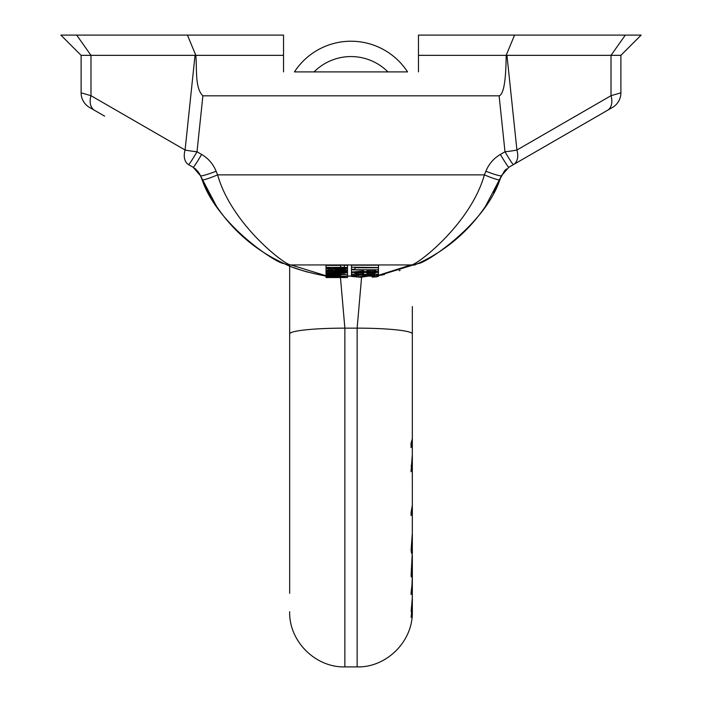 <?xml version="1.0" encoding="UTF-8"?>
<svg xmlns="http://www.w3.org/2000/svg" width="702" height="702" viewBox="0 0 702 702"><rect width="100%" height="100%" fill="white"/><g stroke="black" fill="none" stroke-linecap="round" stroke-linejoin="round"><path stroke-width="1.05" d="M407.555 71.902A67.471 67.471 0 0 0 294.445 71.902L407.555 71.902A67.471 67.471 0 0 0 294.445 71.902M412.337 607.616L412.083 612.1A55.204 54.151 0 0 0 412.337 606.905L412.337 602.711M412.337 606.905L412.337 595.05M412.337 589.373L412.337 588.855A49.07 48.14 180 0 0 412.337 588.443L412.328 583.739M412.337 468.032L412.337 505.273L411.056 512.574L411.091 515.593L412.337 508.388L412.328 533.064L411.118 549.999L411.635 553.474M412.337 495.191L412.337 494.269M412.337 479.168L412.337 472.586M412.337 488.355L412.337 493.918M412.337 508.388L412.337 503.053M412.337 505.712L412.328 519.963M412.337 369.322L412.337 385.924M412.337 316.216L412.337 364.715M412.337 432.002L412.337 332.599M412.337 322.78L412.337 316.172M412.337 306.598L412.337 311.109M412.337 315.979L412.337 320.34M361.583 277.246L357.134 328.141A55.204 5.774 0 0 1 412.337 333.915L412.337 438.829L411.021 443.278L411.065 447.551L412.337 443.19L412.337 436.898M412.337 436.302L412.337 425.956M412.337 532.458L412.337 461.232M412.337 456.765L412.302 438.145M412.337 532.379L412.337 551.202M412.337 584.468L412.337 583.143M412.337 579.659L412.337 578.913M412.337 579.124L412.337 571.718M412.337 596.2L412.337 605.975L411.109 617.348L411.767 613.759M412.337 589.934L412.337 587.749M412.337 580.054L412.337 584.757M412.337 588.425L412.337 587.916M412.337 583.792L412.311 597.586L411.17 611.705M412.337 571.41L412.337 578.009M412.337 556.405L412.337 582.072L411.091 592.532L411.109 594.568L412.337 588.627M412.337 559.985L411.811 571.753L412.083 573.376L412.337 571.314L412.337 565.022M412.337 559.02L412.337 565.566M412.337 575.622L411.802 588.96M412.337 551.93L411.118 574.947L411.267 576.965L411.977 576.675L411.249 576.675M412.302 548.815L412.337 538.153M412.337 548.543L412.337 553.562M412.337 531.791L412.337 548.455L412.083 549.727L411.126 549.727M412.337 527.843L412.337 532.213M412.337 498.227L412.337 508.862M412.337 484.643L412.293 473.262M412.337 467.321L411.021 471.77L412.337 454.51L412.337 443.19L412.337 463.136L411.881 465.759L411.082 465.759M412.337 456.318L412.337 442.357M357.134 666.9L344.866 666.9L344.866 328.141L357.134 328.141L357.134 666.9C386.205 667.742 413.013 641.619 412.337 611.696L412.337 607.748L412.004 613.759M412.337 597.507L411.539 611.705M412.337 572.867L411.977 576.675M412.337 550.561L411.977 553.474M412.337 535.073L412.083 549.727M412.337 459.336L411.881 465.759M412.337 584.196L412.083 588.96M412.328 534.827L412.337 535.986M412.337 543.76L412.328 543.181M412.328 555.58L412.337 556.774M412.337 585.74L412.337 586.179M412.328 579.018L412.337 579.808M411.811 607.923L411.346 607.923M411.907 608.318L411.302 608.318M411.969 609.634L411.205 609.634M412.328 573.525L411.188 573.525M412.241 574.999L411.118 574.999M411.811 571.753L411.267 571.753M411.907 573.323L411.197 573.323M412.083 573.376L411.197 573.376M412.328 551.114L411.188 551.114M412.241 552.272L411.249 552.272M411.811 547.174L411.232 547.174M411.907 549.262L411.153 549.262M289.663 351.175L289.663 317.804M289.663 593.287L289.663 272.297M289.663 281.792L289.663 333.915A55.204 5.774 180 0 1 344.866 328.141L340.461 277.536M289.663 330.23L289.663 351.097M104.642 116.163L89.54 107.441A16.866 16.866 -60 0 1 81.107 92.831L81.107 55.344L90.988 55.344L90.988 95.691L185.082 150.017L195.033 55.344L195.84 55.344C197.06 69.998 194.875 88.092 202.887 95.823L499.113 95.823C503.606 94.489 505.958 81.002 506.16 55.361L418.471 55.344L418.471 71.902M326.035 276.035A16.866 14.093 -80.8 0 1 325.114 275.921L325.114 275.921C306.195 272.183 292.515 268.05 284.073 263.531A16.866 16.348 -65.6 0 0 284.082 263.531C278.852 264.821 217.69 226.026 202.106 179.738L200.439 175.684L216.409 206.125A161.934 161.934 0 0 0 285.442 264.145A161.934 161.934 0 0 1 216.409 206.125L205.519 187.197M284.003 263.496L283.213 263.136M203.773 183.503L200.447 175.711M500.666 177.896L504.448 170.911M378.483 275.658L417.927 263.531C423.095 264.847 484.283 226.07 499.894 179.738L501.561 175.684L485.591 206.125A161.934 161.934 0 0 1 414.075 265.216A161.934 161.934 0 0 0 485.591 206.125L501.553 175.711M378.483 275.289L410.96 264.944C415.593 266.348 470.393 224.675 484.389 174.868L485.881 171.235C488.838 163.996 493.673 158.389 500.377 154.44A16.866 0.886 60 0 0 508.818 167.287L513.425 164.619A16.866 0.886 60 0 1 504.992 151.772L499.113 95.823M418.471 55.344L418.471 35.1L625.324 35.1L611.012 55.344L611.012 95.691L620.893 92.831A16.866 16.866 0 0 1 612.46 107.441A16.866 16.866 0 0 0 620.893 92.831A16.866 16.866 60 0 1 612.46 107.441A16.866 16.866 60 0 0 620.893 92.831A16.866 16.866 60 0 1 612.46 107.441L513.425 164.619A16.866 11.039 60 0 0 516.918 150.017L506.967 55.344L620.893 55.344L620.893 92.831A16.866 16.866 0 0 1 612.46 107.441L607.52 110.293A16.866 11.039 -120 0 0 611.012 95.691L516.918 150.017A16.866 1.755 -6 0 1 504.992 151.772L500.377 154.44M89.54 107.441A16.866 16.866 0 0 1 81.107 92.831A16.866 16.866 0 0 0 89.54 107.441L94.48 110.293A16.866 11.039 120 0 1 90.988 95.691L81.107 92.831A16.866 16.866 -60 0 0 89.54 107.441A16.866 16.866 0 0 1 81.107 92.831A16.866 16.866 -60 0 0 89.54 107.441M200.009 174.693L199.192 173.183M198.499 172.113L194.656 168.243M208.459 192.918L200.439 175.684A16.866 0.649 -21.6 0 1 200.43 175.684A16.866 1.641 -21.6 0 0 216.119 171.235C213.162 163.996 208.327 158.398 201.623 154.44L197.008 151.772L202.887 95.823M625.324 35.1L641.137 35.1L620.893 55.344M81.107 55.344L60.863 35.1L283.529 35.1L283.529 71.902M283.529 55.344L195.84 55.344L187.425 35.1M514.575 35.1L506.16 55.361L506.967 55.344M400.122 270.375A161.934 161.934 0 0 1 399.122 270.691M384.477 274.508A161.934 161.934 0 0 1 380.695 275.263M326.035 275.754L291.04 264.944C286.363 266.321 231.581 224.64 217.611 174.868L484.389 174.868A16.866 1.623 23.2 0 0 499.894 179.738L496.814 186.504M378.483 267.19L378.483 265.172L351.491 265.172L351.491 269.305L354.94 269.305L354.94 267.541L378.483 267.541L351.491 267.19M378.483 269.77L351.491 269.77L363.548 270.121L363.548 271.121L351.491 272.007L364.698 271.481L372.165 271.946L378.483 271.183L378.483 267.76L354.94 267.76M378.483 276.062L374.464 275.359L367.567 275.359L364.127 275.825L362.978 276.649L358.38 276.939L355.51 276.649L354.94 275.947L358.959 275.123L352.062 275.649L351.491 276.412L360.679 277.299L371.586 275.649L375.035 276.062L372.165 277.123L376.184 276.886L378.483 276.351L378.308 273.973M363.241 274.526L358.959 274.93M351.535 273.912L351.491 275.947M347.508 267.383L347.508 265.365L344.305 265.172L340.654 265.172L340.654 267.19L343.848 267.383L326.035 267.383L347.508 267.576L340.654 267.19M340.654 265.365L326.035 265.365L326.035 267.383M325.114 275.921C306.265 272.2 292.585 268.067 284.082 263.531A16.866 16.348 -65.6 0 0 291.04 264.944L410.96 264.944A16.866 16.348 65.6 0 0 417.927 263.531L419.998 262.574M485.881 171.235A16.866 1.641 21.6 0 0 501.561 175.684L508.818 167.287L513.425 164.619L508.818 167.287M195.577 168.954L200.439 175.684L193.182 167.287A16.866 0.886 -60 0 0 201.623 154.44M294.691 267.901A161.934 161.934 0 0 0 307.555 272.069A161.934 161.934 0 0 1 294.691 267.901M195.033 55.344L90.988 55.344L76.676 35.1M188.575 164.619A16.866 0.886 -60 0 0 197.008 151.772A16.866 1.755 6 0 1 185.082 150.017A16.866 11.039 -60 0 0 188.575 164.619L193.778 167.646M504.492 170.858L506.388 168.989M366.997 271.244L366.997 270.121L375.605 270.121L375.605 271.244L372.165 271.595L367.567 271.42L366.997 271.244L366.997 270.121M365.277 274.298L377.904 274.184L378.483 273.885L378.483 272.473L351.491 272.473L351.491 273.885L352.062 274.184L365.277 274.298L365.277 275.588M375.035 272.832L375.035 273.947L374.464 274.122L366.997 273.947L366.997 272.832L375.035 272.832L375.035 273.947M360.108 274.298L354.94 273.947L354.94 272.832L363.548 272.832L363.548 273.947L362.978 274.122L360.108 274.298L360.108 272.832M328.317 268.901L344.305 268.936L347.508 268.383L342.479 267.866L345.217 268.348L343.848 268.734L336.082 268.348L331.063 268.84L328.317 268.515L331.063 267.997L329.686 267.866L326.035 268.287L328.317 268.901M347.508 270.033L335.17 269.252L332.432 269.252L332.432 270.033L326.035 270.033L332.432 270.551L347.508 270.226L347.508 268.445M335.17 269.48L343.848 270.033L335.17 270.033L335.17 269.48L335.17 270.033M338.829 270.805L326.035 271.393L345.674 271.744L347.042 271.2L338.829 270.805L338.829 270.226M338.364 270.972L344.761 271.226L341.111 271.779L328.317 271.393L338.364 270.972L338.364 271.814M338.829 272.236L326.035 272.815L344.305 273.271L347.042 272.622L338.829 271.972M338.364 272.394L344.761 272.648L341.111 273.201L328.317 272.815L338.364 272.394L338.364 273.236M326.035 274.693L347.508 274.693L329.686 273.683L326.035 274.043L328.773 274.526L326.035 274.526L326.035 275.465L328.317 275.754L326.035 275.983L340.654 275.535L337.908 274.947L336.995 275.114L338.829 275.535L336.995 275.754L333.345 275.017L326.035 275.272M335.626 274.526L328.317 274.236L336.082 273.85L338.364 274.043L336.995 274.464L335.626 274.526L335.626 273.841M333.801 275.754L327.86 275.465L333.801 275.403M326.035 276.439L344.761 276.439L326.035 277.536L347.508 277.536L329.229 277.343L347.508 276.246L326.035 276.246L326.035 277.246M363.548 270.121L363.548 271.121M351.491 269.305L351.491 269.77M351.491 270.121L351.491 271.595M367.567 270.121L367.567 271.42M368.717 270.121L368.717 271.534M370.437 270.121L370.437 271.595M372.165 270.121L372.165 271.595M373.885 270.121L373.885 271.534M375.035 270.121L375.035 271.42M375.605 270.121L375.605 271.244M351.491 272.007L351.491 272.473M378.483 271.183L378.483 272.473M366.997 272.832L366.997 273.947M367.567 272.832L367.567 274.122M368.717 272.832L368.717 274.236M370.437 272.832L370.437 274.298M371.586 272.832L371.586 274.298M373.315 272.832L373.315 274.236M374.464 272.832L374.464 274.122M358.38 272.832L358.38 274.298M361.828 272.832L361.828 274.236M362.978 272.832L362.978 274.122M363.548 272.832L363.548 273.947M354.94 272.832L354.94 273.947M355.51 272.832L355.51 274.122M356.66 272.832L356.66 274.236M372.165 275.667L372.165 276.763M373.315 275.71L373.315 276.711M374.464 275.886L374.464 276.588M352.062 274.184L352.062 275.649M353.79 274.412L353.79 275.359M356.66 274.614L356.66 275.175M358.959 274.649L358.959 275.123M354.94 275.947L354.94 276.412M355.51 275.71L355.51 276.649M356.66 275.588L356.66 276.825M358.38 275.491L358.38 276.939M360.108 274.93L360.108 276.939M361.828 274.815L361.828 276.825M362.978 274.64L362.978 276.649M363.548 274.5L363.548 276.062M364.127 274.456L364.127 275.825M367.567 274.543L367.567 275.359M369.866 274.649L369.866 275.298M372.165 274.649L372.165 275.298M374.464 274.543L374.464 275.359M376.755 274.333L376.755 275.588M377.904 274.184L377.904 275.825M344.305 265.172L344.305 267.19M326.035 267.576L326.035 268.287M326.491 267.576L326.491 268.155M327.404 267.576L327.404 268.024M328.773 268.155L328.773 268.673M329.229 268.094L329.229 268.734M330.142 268.024L330.142 268.805M331.063 267.997L331.063 268.84M332.888 267.576L332.888 268.84M334.714 267.576L334.714 268.769M335.626 267.576L335.626 268.673M336.082 267.576L336.082 268.348M337.908 267.576L337.908 268.348M338.829 267.576L338.829 268.673M339.742 267.576L339.742 268.734M341.567 267.576L341.567 268.805M342.479 268.024L342.479 268.805M343.848 268.094L343.848 268.734M344.761 268.19L344.761 268.638M346.13 267.576L346.13 268.024M347.042 267.576L347.042 268.155M347.508 267.576L347.508 268.383M326.035 268.541L326.035 270.033M341.111 270.226L341.111 270.84M342.479 270.226L342.479 270.875M344.305 270.226L344.305 270.937M345.674 270.226L345.674 271.033M347.042 270.226L347.042 271.2M347.508 270.226L347.508 274.526M326.035 270.226L326.035 274.043M326.491 270.226L326.491 271.2M327.86 270.226L327.86 271.033M329.229 270.226L329.229 270.937M331.063 270.226L331.063 270.875M329.686 271.13L329.686 271.648M332.432 271.007L332.432 271.779M335.17 270.972L335.17 271.814M341.111 271.007L341.111 271.779M343.848 271.13L343.848 271.648M344.305 271.841L344.305 272.358M345.674 271.744L345.674 272.455M347.042 271.586L347.042 272.622M326.491 271.586L326.491 272.622M327.86 271.744L327.86 272.455M329.229 271.841L329.229 272.358M329.686 272.551L329.686 273.069M332.432 272.429L332.432 273.201M335.17 272.394L335.17 273.236M341.111 272.429L341.111 273.201M343.848 272.551L343.848 273.069M326.491 273.008L326.491 273.912M327.404 273.113L327.404 273.815M328.773 273.236L328.773 273.719M340.198 273.376L340.198 273.912M340.654 273.368L340.654 274.043M331.063 273.841L331.063 274.526M336.995 273.894L336.995 274.464M329.686 273.885L329.686 274.464M326.491 274.693L326.491 275.14M335.17 274.693L335.17 275.21M335.626 274.693L335.626 275.403M336.995 275.114L336.995 275.754M337.908 275.14L337.908 275.728M338.364 275.21L338.364 275.658M340.654 274.693L340.654 275.333M331.063 275.123L331.063 275.754M328.773 275.14L328.773 275.632M330.142 275.114L330.142 275.728M347.508 274.693L347.508 276.246M347.508 276.535L347.508 277.343M387.934 71.902A52.141 52.141 0 0 0 314.066 71.902M289.663 360.205L289.663 347.973M485.591 206.125A161.934 161.934 0 0 1 414.075 265.216M372.165 276.044L367.041 276.044M351.491 276.044L347.508 276.044M202.545 180.756L202.106 179.738A16.866 1.623 -23.2 0 0 217.611 174.868L216.119 171.235M216.409 206.125A161.934 161.934 0 0 0 285.442 264.145M289.663 299.859L289.663 267.234M289.663 302.86L289.663 322.648M289.663 324.192L289.663 348.289M289.663 265.944L289.663 333.915M344.866 666.9C315.373 667.663 288.899 641.198 289.663 611.696M412.337 307.888L412.337 327.097M205.484 187.118L203.922 183.836M372.165 276.14L366.997 276.14M351.491 276.14L347.508 276.14M202.106 179.738L205.054 186.241M325.21 275.939A16.866 16.866 0 0 0 326.035 276.044M493.62 192.769L499.894 179.738M501.561 175.684L501.833 175.035"/></g></svg>
